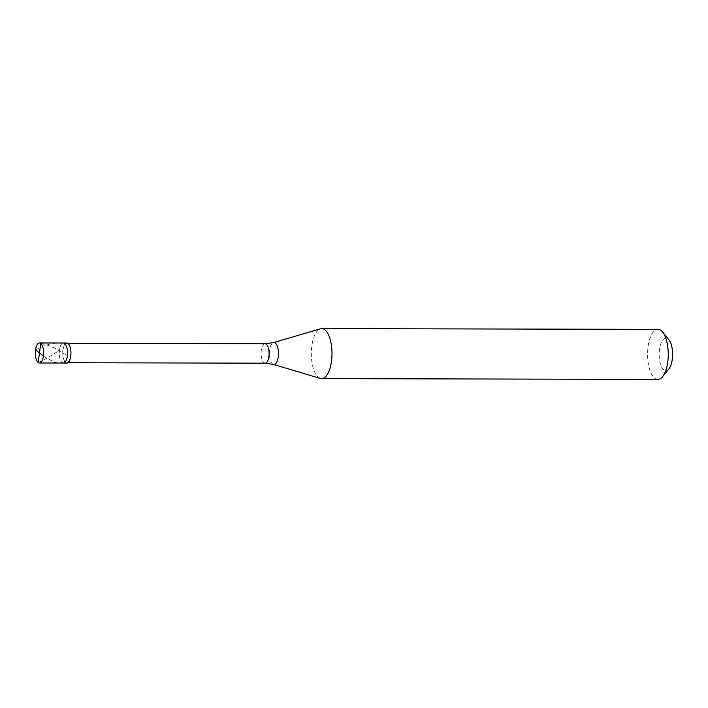 <?xml version="1.0" encoding="UTF-8"?>
<svg xmlns="http://www.w3.org/2000/svg" width="708" height="708" viewBox="0 0 708 708"><rect width="100%" height="100%" fill="white"/><g stroke="black" fill="none" stroke-linecap="round" stroke-linejoin="round"><path stroke-width="0.53" stroke-dasharray="3.54 2.66" d="M63.366 363.036A10.009 4.133 90.1 0 1 62.056 362.514A10.009 4.133 -89.9 0 1 59.322 351.416A10.009 4.133 -89.9 0 1 63.419 343.026A10.009 4.133 -89.9 0 0 59.322 351.416A10.009 4.133 -89.9 0 0 62.056 362.514M66.791 363.045A10.009 4.133 90.1 0 1 65.481 362.523A10.009 4.133 -89.9 0 1 62.738 351.425A10.009 4.133 -89.9 0 1 66.835 343.035M66.835 343.345A9.691 4 -89.9 0 1 68.101 343.849A9.691 4 90.1 0 1 70.756 354.602A9.691 4 90.1 0 1 66.791 362.735A9.691 4 90.1 0 1 65.517 362.231A9.691 4 -89.9 0 1 62.862 351.469A9.691 4 -89.9 0 1 66.835 343.345L67.853 343.345M320.352 378.444A25.01 10.337 90.1 0 1 318.334 377.329A25.01 10.337 -89.9 0 1 311.387 351.088A25.01 10.337 -89.9 0 1 320.467 328.786M657.856 379.391A25.01 10.337 90.1 0 1 654.581 378.099A25.01 10.337 -89.9 0 1 647.723 350.336A25.01 10.337 -89.9 0 1 657.971 329.37M668.901 368.895A16.257 6.717 90.1 0 1 663.715 369.815A16.257 6.717 -89.9 0 1 659.529 349.23A16.257 6.717 -89.9 0 1 668.051 338.99A16.257 6.717 90.1 0 1 668.963 339.92M40.807 343.495L47.312 345.079L53.534 347.548L67.269 355.62M43.392 356.159L54.33 362.186L58.277 363L62.198 362.691M38.144 362.461L45.091 359.354L59.295 350.442M35.559 349.796L43.577 346.017L49.985 344.061L56.596 343.097L64.366 343.362M265.075 363.177A9.691 4 90.1 0 1 263.801 362.682A9.691 4 -89.9 0 1 261.146 351.92A9.691 4 -89.9 0 1 265.119 343.796M273.368 364.399A10.974 4.531 90.1 0 1 272.474 363.912A10.974 4.531 -89.9 0 1 269.429 352.398A10.974 4.531 -89.9 0 1 273.412 342.619M66.791 362.735L67.809 362.735"/><path stroke-width="1.06" d="M39.436 352.947L40.807 343.495A10.009 4.133 90.1 0 1 43.551 354.593A10.009 4.133 90.1 0 1 39.453 362.983A10.009 4.133 90.1 0 1 38.144 362.461A10.009 4.133 -89.9 0 1 35.4 351.363A10.009 4.133 -89.9 0 1 39.498 342.973L66.835 343.035A10.009 4.133 -89.9 0 1 68.145 343.557A10.009 4.133 90.1 0 1 70.888 354.655A10.009 4.133 90.1 0 1 66.791 363.045L63.366 363.036A10.009 4.133 90.1 0 1 62.056 362.514M64.729 343.548A10.009 4.133 90.1 0 1 67.472 354.646A10.009 4.133 90.1 0 1 63.366 363.036A10.009 4.133 90.1 0 0 67.472 354.646A10.009 4.133 90.1 0 0 64.729 343.548A10.009 4.133 -89.9 0 0 63.419 343.026A10.009 4.133 -89.9 0 1 64.729 343.548M40.807 343.495A10.009 4.133 -89.9 0 0 39.498 342.973M321.724 328.609A25.01 10.337 -89.9 0 1 324.999 329.901A25.01 10.337 90.1 0 1 331.857 357.664A25.01 10.337 90.1 0 1 321.609 378.63A25.01 10.337 90.1 0 1 320.352 378.444L273.368 364.399A10.974 4.531 90.1 0 0 278.359 355.938A10.974 4.531 90.1 0 0 275.403 343.106A10.974 4.531 -89.9 0 0 273.412 342.619L320.467 328.786A25.01 10.337 -89.9 0 1 321.724 328.609L657.971 329.37A25.01 10.337 -89.9 0 1 661.245 330.671A25.01 10.337 90.1 0 1 662.653 332.105A25.01 10.337 90.1 0 1 668.246 354.407A25.01 10.337 90.1 0 1 662.546 376.683A25.01 10.337 90.1 0 1 657.856 379.391L321.609 378.63M662.653 332.105L668.963 339.92A16.257 6.717 90.1 0 1 672.6 354.416A16.257 6.717 90.1 0 1 668.901 368.895L662.546 376.683M39.489 352.885L43.392 356.159M39.515 353.009L38.144 362.461M39.462 353.071L35.559 349.796M67.853 343.345L265.119 343.796A9.691 4 -89.9 0 1 266.385 344.3A9.691 4 90.1 0 1 269.049 355.053A9.691 4 90.1 0 1 265.075 363.177L273.368 364.399M39.453 362.983L63.366 363.036M67.809 362.735L265.075 363.177M265.119 343.796L273.412 342.619"/></g></svg>
